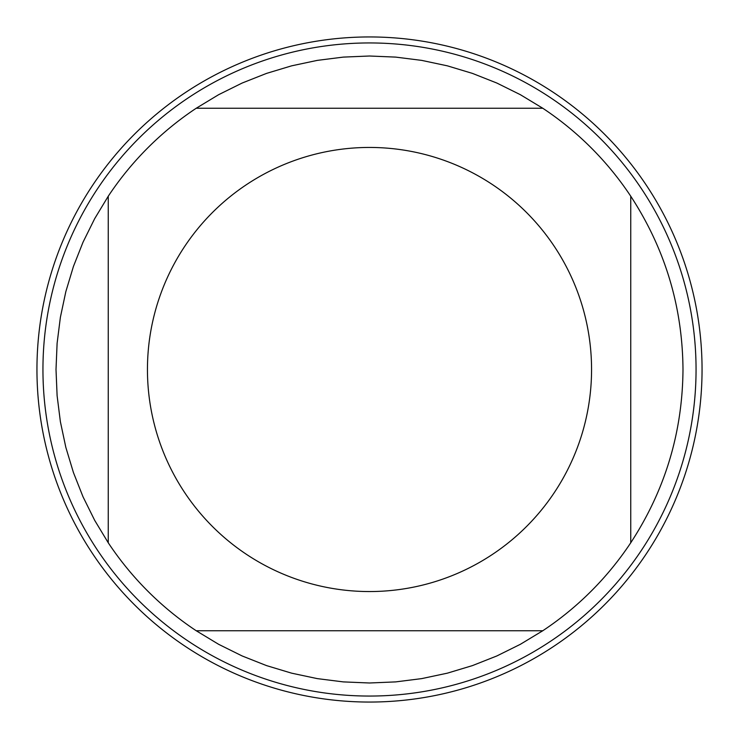<?xml version="1.0" encoding="UTF-8"?>
<svg xmlns="http://www.w3.org/2000/svg" width="739" height="739" viewBox="0 0 739 739"><rect width="100%" height="100%" fill="white"/><g stroke="black" fill="none" stroke-linecap="round" stroke-linejoin="round"><path stroke-width="1.11" d="M36.95 369.5A332.55 332.55 0 0 1 535.775 81.502A332.55 332.55 0 0 1 535.775 657.498A332.55 332.55 0 0 1 36.95 369.5L36.95 369.5M696.055 369.5A326.555 326.555 0 0 1 369.5 696.055A326.555 326.555 0 0 1 42.945 369.5A326.555 326.555 0 0 1 369.5 42.945A326.555 326.555 0 0 1 696.055 369.5M591.56 369.5A222.06 222.06 0 0 0 305.401 156.899A222.06 222.06 0 0 0 184.454 492.248A222.06 222.06 0 0 0 591.56 369.5M542.786 108.254L520.348 94.684L496.857 83.045L472.47 73.401L447.363 65.836L421.71 60.386L395.698 57.106L369.5 56.007L343.302 57.106L317.29 60.386L291.637 65.836L266.53 73.401L242.143 83.045L218.652 94.684L196.214 108.254A313.493 313.493 0 0 0 108.254 196.214L94.684 218.652L83.045 242.143L73.401 266.53L65.836 291.637L60.386 317.29L57.106 343.302L56.007 369.5L57.106 395.698L60.386 421.71L65.836 447.363L73.401 472.47L83.045 496.857L94.684 520.348L108.254 542.786A313.493 313.493 0 0 0 196.214 630.746L218.652 644.316L242.143 655.955L266.53 665.599L291.637 673.164L317.29 678.614L343.302 681.894L369.5 682.993L395.698 681.894L421.71 678.614L447.363 673.164L472.47 665.599L496.857 655.955L520.348 644.316L542.786 630.746A313.493 313.493 0 0 0 630.746 542.786L630.746 196.214A313.493 313.493 0 0 0 542.786 108.254L196.214 108.254A313.493 313.493 0 0 0 108.254 196.214L108.254 542.786A313.493 313.493 0 0 0 196.214 630.746L542.786 630.746A313.493 313.493 0 0 0 630.746 542.786C665.1 490.133 682.522 432.37 682.993 369.5C682.522 306.63 665.1 248.867 630.746 196.214A313.493 313.493 0 0 0 542.786 108.254M702.05 369.5A332.55 332.55 0 0 1 203.225 657.498A332.55 332.55 0 0 1 203.225 81.502A332.55 332.55 0 0 1 702.05 369.5"/></g></svg>
